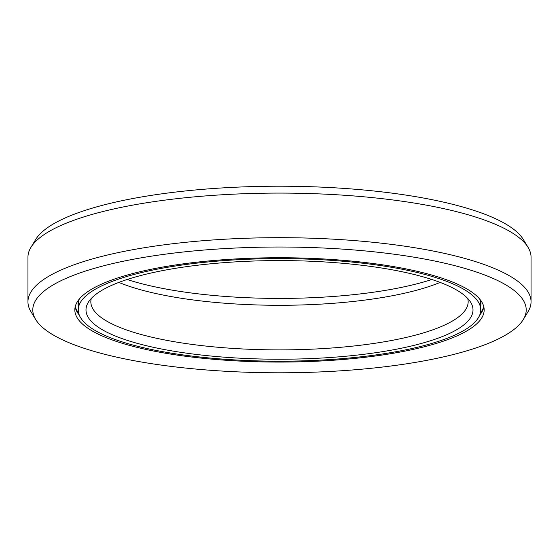 <?xml version="1.0" encoding="UTF-8"?>
<svg xmlns="http://www.w3.org/2000/svg" width="559" height="559" viewBox="0 0 559 559"><rect width="100%" height="100%" fill="white"/><g stroke="black" fill="none" stroke-linecap="round" stroke-linejoin="round"><path stroke-width="0.84" d="M431.862 279.5A193.505 49.325 0 0 1 127.138 279.5M480.74 309.903A201.24 51.295 180 0 1 318.371 360.234A201.24 51.295 180 0 1 93.276 329.349A201.24 51.295 0 0 1 78.26 309.903A201.24 51.295 0 0 1 240.629 259.579A201.24 51.295 0 0 1 465.724 290.463A201.24 51.295 180 0 1 480.74 309.903L480.74 304.243A201.24 51.295 180 0 0 479.734 299.114M100.431 328.601A193.505 49.325 0 0 1 88.252 302.398A193.505 49.325 0 0 1 256.721 260.927A193.505 49.325 0 0 1 458.569 291.211A193.505 49.325 180 0 1 470.748 302.398A193.505 49.325 180 0 1 331.256 357.432A193.505 49.325 180 0 1 100.431 328.601M91.299 298.436A188.662 48.088 180 0 0 90.837 301.797A188.662 48.088 180 0 0 104.917 320.021A188.662 48.088 180 0 0 112.492 324.164A188.662 48.088 180 0 0 324.695 348.488A188.662 48.088 180 0 0 468.162 301.797A188.662 48.088 180 0 0 467.701 298.436M440.157 282.414A188.662 48.088 0 0 1 118.843 282.414M27.95 301.797L27.95 257.203A251.55 64.117 0 0 1 30.878 247.441A251.55 64.117 0 0 1 249.894 193.533A251.55 64.117 0 0 1 512.282 232.9A251.55 64.117 180 0 1 528.122 247.441A251.55 64.117 180 0 1 531.05 257.203L531.05 301.797A251.55 64.117 180 0 0 512.282 277.495A251.55 64.117 0 0 0 230.916 238.889A251.55 64.117 0 0 0 27.95 301.797A251.55 64.117 0 0 0 30.878 311.559L35.664 319.475A246.708 62.887 0 0 1 213.517 249.314A246.708 62.887 0 0 1 507.803 286.068A246.708 62.887 180 0 1 523.336 319.475L528.122 311.559A251.55 64.117 180 0 0 531.05 301.797M30.878 247.441L35.664 239.525A246.708 62.887 0 0 1 250.46 186.65A246.708 62.887 0 0 1 507.803 225.263A246.708 62.887 180 0 1 523.336 239.525L528.122 247.441M523.336 319.475A246.708 62.887 180 0 1 308.54 372.35A246.708 62.887 180 0 1 51.197 333.737A246.708 62.887 0 0 1 35.664 319.475M90.111 329.677A204.664 52.169 180 0 0 319.028 361.093A204.664 52.169 180 0 0 484.164 309.903A204.664 52.169 180 0 0 468.889 290.135A204.664 52.169 0 0 0 239.972 258.719A204.664 52.169 0 0 0 74.836 309.903A204.664 52.169 0 0 0 90.111 329.677M78.26 306.185A201.443 51.344 0 0 1 78.693 299.834M480.307 299.834A201.443 51.344 0 0 1 480.74 306.185M78.26 309.903L78.26 304.243A201.24 51.295 0 0 1 79.266 299.114M479.832 314.773L483.856 307.052A204.664 52.169 0 0 1 479.734 315.031M79.266 315.031A204.664 52.169 0 0 1 75.144 307.073L79.168 314.773M479.804 314.85A204.86 52.218 180 0 0 482.019 311.775"/></g></svg>
